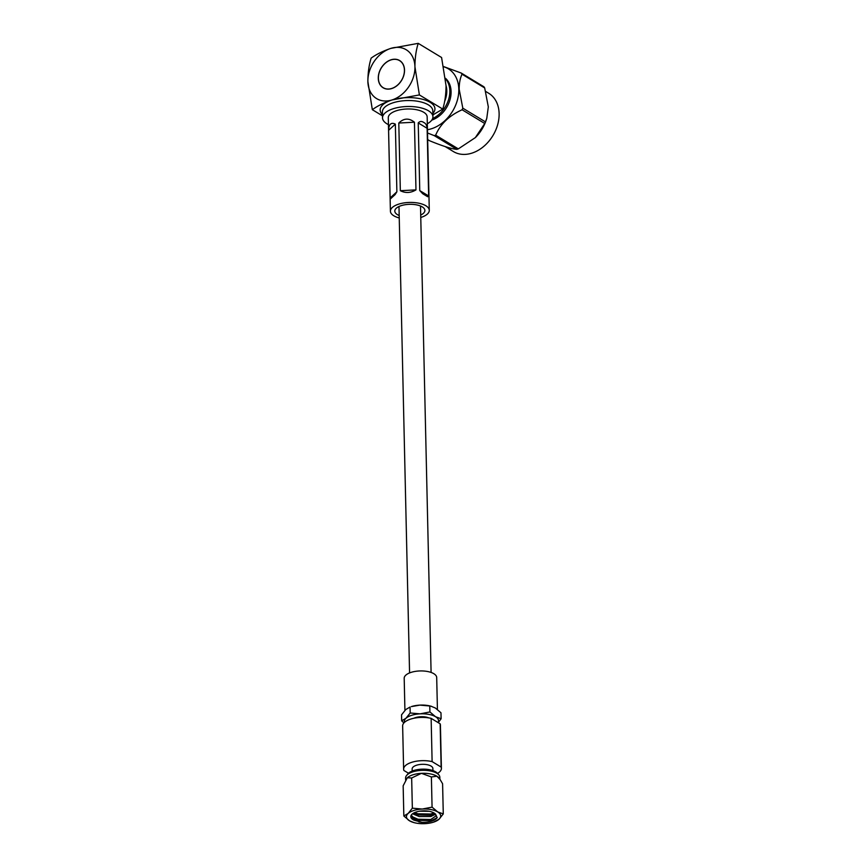 <?xml version="1.0" encoding="UTF-8"?>
<svg xmlns="http://www.w3.org/2000/svg" width="867" height="867" viewBox="0 0 867 867"><rect width="100%" height="100%" fill="white"/><g stroke="black" fill="none" stroke-linecap="round" stroke-linejoin="round"><path stroke-width="1.3" d="M433.901 812.899L430.682 814.015L417.905 813.777L414.599 812.596M429.295 811.317L419.617 811.198M411.218 815.175L412.985 817.039L418.035 819.239L430.812 819.488L436.372 815.663L434.974 813.625A12.799 5.495 178.7 0 0 434.129 813.04A12.799 5.495 178.7 0 0 419.736 811.176A12.799 5.495 178.7 0 0 410.795 816.638A12.799 5.495 178.7 0 0 413.039 819.651A12.799 5.495 178.7 0 0 414.068 820.193L410.806 816.346M435.668 814.189L430.747 816.519L419.14 816.541L412.54 813.777M439.883 779.216L439.84 777.276A17.134 7.348 178.7 0 0 438.756 774.795A17.134 7.348 178.7 0 0 436.827 773.245A17.134 7.348 178.7 0 0 420.452 770.427A17.134 7.348 178.7 0 0 406.547 775.532A17.134 7.348 178.7 0 0 405.583 778.057L405.626 780.029M406.168 779.151A17.134 7.348 -1.3 0 1 406.255 778.999A17.134 7.348 -1.3 0 1 407.317 777.764L411.662 777.992L421.427 773.331A17.134 7.348 178.7 0 0 407.317 777.764L403.155 785.816L403.838 815.999L409.473 820.767A17.134 7.348 178.7 0 0 413.993 822.61A17.134 7.348 178.7 0 0 424.938 823.65A17.134 7.348 178.7 0 0 433.457 822.176A17.134 7.348 178.7 0 0 439.049 819.217A17.134 7.348 178.7 0 0 437.705 811.913A17.134 7.348 178.7 0 0 422.24 809.041A17.134 7.348 178.7 0 0 408.129 813.463A17.134 7.348 178.7 0 0 409.473 820.767L413.993 822.61M440.089 779.509L439.201 778.252A17.134 7.348 178.7 0 0 436.892 776.214A17.134 7.348 178.7 0 0 421.427 773.331L431.387 776.962L436.892 776.214L440.089 779.509L442.593 783.746L443.275 813.929L437.705 811.913L432.069 807.144L422.24 809.041L412.345 808.174L408.129 813.463L403.838 815.999M438.756 774.795L437.391 773.256A15.725 6.741 178.7 0 0 435.624 771.825A15.725 6.741 178.7 0 0 420.603 769.246A15.725 6.741 178.7 0 0 407.848 773.928L406.547 775.532M432.936 770.59L432.882 768.53A10.382 4.454 178.7 0 0 431.062 766.081A10.382 4.454 178.7 0 0 419.379 764.575A10.382 4.454 178.7 0 0 412.128 769.007L412.183 771.066M428.872 717.919A10.382 4.454 178.7 0 0 413.852 718.255M404.922 710.387L404.195 678.287A16.256 6.979 -1.3 0 1 415.553 671.351A16.256 6.979 -1.3 0 1 433.847 673.713A16.256 6.979 -1.3 0 1 436.697 677.55L437.423 709.466M434.974 813.625L437.217 817.635C434.725 820.767 429.685 822.349 422.066 822.382L414.068 820.193M432.113 761.605L441.13 767.067A18.89 8.106 178.7 0 1 441.401 768.335L440.414 725.094A18.89 8.106 178.7 0 0 440.154 723.826L431.137 718.364L432.113 761.605A18.89 8.106 178.7 0 0 413.071 761.92A18.89 8.106 178.7 0 0 403.621 769.192A18.89 8.106 178.7 0 0 403.881 770.46L408.487 773.245M437.521 773.407A18.89 8.106 178.7 0 0 441.401 768.335M431.137 718.364A18.89 8.106 178.7 0 0 412.085 718.678A18.89 8.106 178.7 0 0 402.646 725.95L403.621 769.192M438.084 722.569A17.134 7.348 178.7 0 0 435.548 716.727A17.134 7.348 178.7 0 0 420.083 713.855A17.134 7.348 178.7 0 0 405.962 718.277A17.134 7.348 178.7 0 0 404.434 722.395M438.225 722.655L441.119 718.743L440.978 712.782L435.342 708.003L430.834 706.161A17.134 7.348 178.7 0 0 419.877 705.12L411.359 706.605A17.134 7.348 -1.3 0 1 419.877 705.12L429.772 705.987L429.913 711.948L420.083 713.855L410.189 712.988L410.058 707.028L405.767 709.553L401.54 714.841L401.681 720.813L403.87 722.97M410.189 712.988L405.962 718.277L401.681 720.813M441.119 718.743L435.548 716.727L429.913 711.948M431.56 706.356L429.772 705.987M440.154 723.826L441.13 767.067M443.275 813.929L439.049 819.217L433.457 822.176M432.069 807.144L431.387 776.962M412.345 808.174L411.662 777.992M437.217 817.635L431.56 820.561L417.493 820.377L411.088 817.31M435.136 813.745L431.441 815.088L417.363 814.915L413.158 813.354M422.066 822.382L418.88 821.938M431.278 816.389L418.859 816.486M429.154 811.295L419.682 811.187M378.38 78.258A15.812 11.845 121.2 0 1 385.642 62.923A15.812 11.845 121.2 0 1 399.6 60.647A15.812 11.845 121.2 0 1 404.434 70.086A15.812 11.845 121.2 0 1 397.162 85.421A15.812 11.845 121.2 0 1 383.214 87.708A15.812 11.845 121.2 0 1 378.38 78.258M399.243 217.964A19.442 8.345 -1.3 0 1 393.835 215.796A19.442 8.345 -1.3 0 1 390.41 211.212A19.442 8.345 -1.3 0 1 403.989 202.921A19.442 8.345 -1.3 0 1 425.86 205.75A19.442 8.345 -1.3 0 1 429.284 210.334A19.442 8.345 -1.3 0 1 420.766 217.476M390.41 211.212L388.286 117.76A19.442 8.345 -1.3 0 1 401.865 109.47A19.442 8.345 -1.3 0 1 423.746 112.298A19.442 8.345 -1.3 0 1 427.16 116.882L429.284 210.334M418.23 122.93C419.91 121.12 421.817 121.022 423.974 122.605C425.773 123.396 426.813 125.303 427.117 128.305L418.23 122.93L419.758 190.588L428.656 195.975L427.117 128.305M428.656 195.975L427.68 196.744L422.749 193.753L419.758 190.588M399.188 215.525A15.042 6.459 -1.3 0 1 397.454 214.658A15.042 6.459 -1.3 0 1 394.799 211.115A15.042 6.459 -1.3 0 1 405.312 204.699A15.042 6.459 -1.3 0 1 422.24 206.888A15.042 6.459 -1.3 0 1 424.895 210.432A15.042 6.459 -1.3 0 1 420.712 215.038M396.88 191.791L395.103 194.609L390.41 198.922L390.128 197.99L396.88 191.791L395.341 124.122L388.589 130.332L390.128 197.99M388.589 130.332C388.893 124.154 391.136 122.084 395.341 124.122M415.976 189.884L414.437 122.214L398.798 123.038L400.337 190.707L415.976 189.884C410.687 193.038 405.474 193.308 400.337 190.707M398.798 123.038C403.762 118.129 408.975 117.847 414.437 122.214M450.482 149.796L453.398 151.562A34.073 25.533 -58.8 0 0 483.461 146.653A34.073 25.533 -58.8 0 0 499.121 113.61A34.073 25.533 -58.8 0 0 488.706 93.268L485.737 91.479M404.521 70.054A15.931 11.932 -58.8 0 0 399.654 60.549A15.931 11.932 -58.8 0 0 385.598 62.847A15.931 11.932 -58.8 0 0 378.283 78.29A15.931 11.932 -58.8 0 0 383.149 87.795A15.931 11.932 -58.8 0 0 397.205 85.497A15.931 11.932 -58.8 0 0 404.521 70.054M486.777 118.324L486.495 119.234A34.073 25.533 121.2 0 1 475.387 137.582A34.073 25.533 121.2 0 1 475.344 137.615L484.761 123.504A39.134 29.315 -58.8 0 0 485.455 121.889L486.777 118.324L488.316 106.879L484.686 87.946A39.134 29.315 -58.8 0 0 483.927 86.787L461.277 73.066A39.134 29.315 121.2 0 1 462.035 74.215C460.139 78.182 459.185 83.178 459.174 89.225L462.805 108.169A39.134 29.315 121.2 0 1 462.111 109.773C449.106 115.658 440.295 124.122 435.668 135.165A39.134 29.315 121.2 0 1 434.215 135.62L427.529 132.976M447.394 147.932L448.206 148.159M448.163 148.398L449.8 149.384M451.501 150.381L450.45 149.525M427.453 129.703A34.073 25.533 -58.8 0 0 458.806 89.193A34.073 25.533 -58.8 0 0 443.666 66.792M443.622 66.564L461.277 73.066M388.449 124.642A25.208 10.816 -1.3 0 1 386.964 123.829A25.208 10.816 -1.3 0 1 382.52 117.89A25.208 10.816 -1.3 0 1 400.131 107.14A25.208 10.816 -1.3 0 1 428.493 110.803A25.208 10.816 -1.3 0 1 432.926 116.752A25.208 10.816 -1.3 0 1 427.323 123.764M432.882 114.975A22.52 16.874 -58.8 0 0 433.771 114.444M444.587 101.493A22.52 16.874 -58.8 0 0 446.787 90.667A22.52 16.874 -58.8 0 0 446.039 85.616C446.006 94.416 444.912 102.23 442.755 109.079L432.882 114.888M432.622 118.541A24.71 18.51 -58.8 0 0 449.843 90.851A24.71 18.51 -58.8 0 0 445.595 78.886M431.755 120.145A24.71 18.51 -58.8 0 0 451.089 91.609A24.71 18.51 -58.8 0 0 445.53 78.323M382.477 115.831L372.333 109.686C377.492 105.915 384.048 102.674 391.992 99.965L419.39 94.926L442.755 109.079M419.39 94.926L414.935 66.792C414.968 57.97 416.062 50.156 418.219 43.35L390.822 48.389C382.878 51.099 376.321 54.339 371.163 58.111C369.006 64.917 367.911 72.73 367.879 81.552A28.557 21.393 -58.8 0 0 391.992 99.965A28.557 21.393 -58.8 0 0 414.935 66.792A28.557 21.393 -58.8 0 0 390.822 48.389A28.557 21.393 -58.8 0 0 367.879 81.552L372.333 109.686M418.219 43.35L441.585 57.504L446.039 85.638M427.68 139.576L429.664 140.779C442.929 146.187 451.989 149.037 456.876 149.341A39.134 29.315 -58.8 0 0 458.329 148.886L475.387 137.582M462.035 74.215L484.686 87.946M485.455 121.889L462.805 108.169M434.215 135.62L456.876 149.341M462.111 109.773L484.761 123.504M458.329 148.886L435.668 135.165M432.926 116.752L432.796 110.792A25.208 10.816 178.7 0 0 428.352 104.853A25.208 10.816 178.7 0 0 400.001 101.19A25.208 10.816 178.7 0 0 382.39 111.941L382.52 117.89M382.445 114.563A27.408 11.759 -1.3 0 1 394.225 99.358A27.408 11.759 -1.3 0 1 430.119 102.306A27.408 11.759 -1.3 0 1 432.85 113.425M409.571 672.933L398.983 206.509M431.094 672.445L420.506 206.021M400.792 61.373L399.6 60.647M384.406 88.423L383.214 87.708M447.199 147.813L445.226 146.61"/></g></svg>
